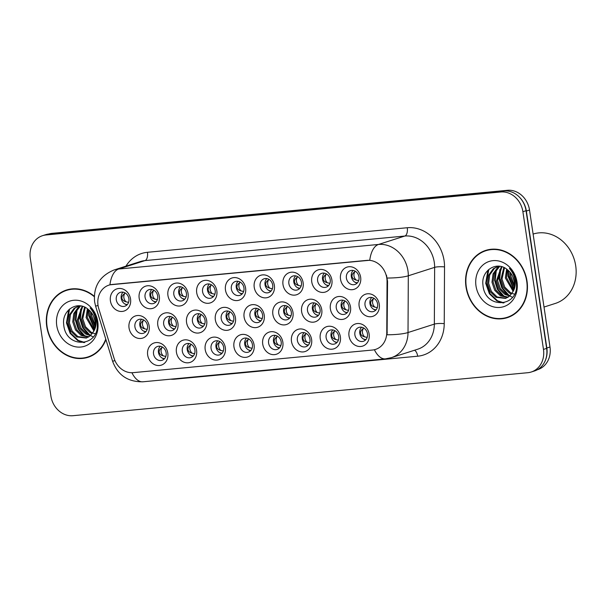 <?xml version="1.0" encoding="UTF-8"?>
<svg xmlns="http://www.w3.org/2000/svg" width="606" height="606" viewBox="0 0 606 606"><rect width="100%" height="100%" fill="white"/><g stroke="black" fill="none" stroke-linecap="round" stroke-linejoin="round"><path stroke-width="0.91" d="M167.801 353.093A11.65 10.052 72.2 0 1 159.446 365.516A11.65 10.052 72.2 0 1 147.667 354.995A11.65 10.052 72.2 0 1 156.022 342.564A11.65 10.052 72.2 0 1 167.801 353.093M153.545 353.965A7.287 6.28 -107.8 0 0 162.06 360.305A7.287 6.28 -107.8 0 0 166.127 352.775A7.287 6.28 -107.8 0 0 157.621 346.435A7.287 6.28 -107.8 0 0 153.545 353.965M254.088 344.935A11.65 10.052 72.2 0 1 245.741 357.358A11.65 10.052 72.2 0 1 233.954 346.837A11.65 10.052 72.2 0 1 242.309 334.414A11.65 10.052 72.2 0 1 254.088 344.935M239.84 345.806A7.287 6.28 -107.8 0 0 248.346 352.147A7.287 6.28 -107.8 0 0 252.422 344.617A7.287 6.28 -107.8 0 0 243.907 338.277A7.287 6.28 -107.8 0 0 239.84 345.806M282.85 342.216A11.65 10.052 72.2 0 1 274.503 354.639A11.65 10.052 72.2 0 1 262.724 344.117A11.65 10.052 72.2 0 1 271.071 331.694A11.65 10.052 72.2 0 1 282.85 342.216M268.602 343.087A7.287 6.28 -107.8 0 0 277.116 349.427A7.287 6.28 -107.8 0 0 281.184 341.898A7.287 6.28 -107.8 0 0 272.67 335.557A7.287 6.28 -107.8 0 0 268.602 343.087M311.613 339.496A11.65 10.052 72.2 0 1 303.265 351.919A11.65 10.052 72.2 0 1 291.486 341.398A11.65 10.052 72.2 0 1 299.834 328.975A11.65 10.052 72.2 0 1 311.613 339.496M297.364 340.367A7.287 6.28 -107.8 0 0 305.878 346.708A7.287 6.28 -107.8 0 0 309.946 339.178A7.287 6.28 -107.8 0 0 301.432 332.838A7.287 6.28 -107.8 0 0 297.364 340.367M225.326 347.655A11.65 10.052 72.2 0 1 216.978 360.078A11.65 10.052 72.2 0 1 205.192 349.556A11.65 10.052 72.2 0 1 213.547 337.133A11.65 10.052 72.2 0 1 225.326 347.655M211.077 348.526A7.287 6.28 -107.8 0 0 219.584 354.866A7.287 6.28 -107.8 0 0 223.659 347.336A7.287 6.28 -107.8 0 0 215.145 340.996A7.287 6.28 -107.8 0 0 211.077 348.526M196.564 350.374A11.65 10.052 72.2 0 1 188.208 362.797A11.65 10.052 72.2 0 1 176.429 352.275A11.65 10.052 72.2 0 1 184.785 339.852A11.65 10.052 72.2 0 1 196.564 350.374M182.315 351.245A7.287 6.28 -107.8 0 0 190.822 357.585A7.287 6.28 -107.8 0 0 194.897 350.056A7.287 6.28 -107.8 0 0 186.383 343.716A7.287 6.28 -107.8 0 0 182.315 351.245M340.375 336.777A11.65 10.052 72.2 0 1 332.027 349.207A11.65 10.052 72.2 0 1 320.248 338.678A11.65 10.052 72.2 0 1 328.596 326.255A11.65 10.052 72.2 0 1 340.375 336.777M326.126 337.648A7.287 6.28 -107.8 0 0 334.641 343.988A7.287 6.28 -107.8 0 0 338.709 336.459A7.287 6.28 -107.8 0 0 330.194 330.118A7.287 6.28 -107.8 0 0 326.126 337.648M369.137 334.058A11.65 10.052 72.2 0 1 360.79 346.488A11.65 10.052 72.2 0 1 349.011 335.959A11.65 10.052 72.2 0 1 357.358 323.536A11.65 10.052 72.2 0 1 369.137 334.058M354.889 334.929A7.287 6.28 -107.8 0 0 363.403 341.276A7.287 6.28 -107.8 0 0 367.471 333.739A7.287 6.28 -107.8 0 0 358.957 327.399A7.287 6.28 -107.8 0 0 354.889 334.929M149.174 326.051A11.65 10.052 72.2 0 1 140.819 338.474A11.65 10.052 72.2 0 1 129.04 327.952A11.65 10.052 72.2 0 1 137.395 315.529A11.65 10.052 72.2 0 1 149.174 326.051M134.926 326.922A7.287 6.28 -107.8 0 0 143.433 333.262A7.287 6.28 -107.8 0 0 147.508 325.733A7.287 6.28 -107.8 0 0 138.994 319.392A7.287 6.28 -107.8 0 0 134.926 326.922M177.937 323.331A11.65 10.052 72.2 0 1 169.589 335.762A11.65 10.052 72.2 0 1 157.802 325.233A11.65 10.052 72.2 0 1 166.158 312.81A11.65 10.052 72.2 0 1 177.937 323.331M163.688 324.202A7.287 6.28 -107.8 0 0 172.195 330.543A7.287 6.28 -107.8 0 0 176.27 323.013A7.287 6.28 -107.8 0 0 167.756 316.673A7.287 6.28 -107.8 0 0 163.688 324.202M264.224 315.173A11.65 10.052 72.2 0 1 255.876 327.604A11.65 10.052 72.2 0 1 244.097 317.082A11.65 10.052 72.2 0 1 252.444 304.651A11.65 10.052 72.2 0 1 264.224 315.173M249.975 316.044A7.287 6.28 -107.8 0 0 258.489 322.392A7.287 6.28 -107.8 0 0 262.557 314.855A7.287 6.28 -107.8 0 0 254.043 308.515A7.287 6.28 -107.8 0 0 249.975 316.044M206.699 320.612A11.65 10.052 72.2 0 1 198.351 333.042A11.65 10.052 72.2 0 1 186.565 322.513A11.65 10.052 72.2 0 1 194.92 310.09A11.65 10.052 72.2 0 1 206.699 320.612M192.45 321.483A7.287 6.28 -107.8 0 0 200.965 327.823A7.287 6.28 -107.8 0 0 205.033 320.294A7.287 6.28 -107.8 0 0 196.518 313.953A7.287 6.28 -107.8 0 0 192.45 321.483M235.461 317.892A11.65 10.052 72.2 0 1 227.114 330.323A11.65 10.052 72.2 0 1 215.335 319.801A11.65 10.052 72.2 0 1 223.682 307.371A11.65 10.052 72.2 0 1 235.461 317.892M221.213 318.764A7.287 6.28 -107.8 0 0 229.727 325.111A7.287 6.28 -107.8 0 0 233.795 317.574A7.287 6.28 -107.8 0 0 225.28 311.234A7.287 6.28 -107.8 0 0 221.213 318.764M350.518 307.022A11.65 10.052 72.2 0 1 342.163 319.445A11.65 10.052 72.2 0 1 330.384 308.924A11.65 10.052 72.2 0 1 338.731 296.493A11.65 10.052 72.2 0 1 350.518 307.022M336.262 307.893A7.287 6.28 -107.8 0 0 344.776 314.234A7.287 6.28 -107.8 0 0 348.844 306.704A7.287 6.28 -107.8 0 0 340.337 300.364A7.287 6.28 -107.8 0 0 336.262 307.893M321.756 309.742A11.65 10.052 72.2 0 1 313.4 322.165A11.65 10.052 72.2 0 1 301.621 311.643A11.65 10.052 72.2 0 1 309.969 299.212A11.65 10.052 72.2 0 1 321.756 309.742M307.5 310.613A7.287 6.28 -107.8 0 0 316.014 316.953A7.287 6.28 -107.8 0 0 320.082 309.424A7.287 6.28 -107.8 0 0 311.567 303.076A7.287 6.28 -107.8 0 0 307.5 310.613M292.986 312.454A11.65 10.052 72.2 0 1 284.638 324.884A11.65 10.052 72.2 0 1 272.859 314.362A11.65 10.052 72.2 0 1 281.207 301.932A11.65 10.052 72.2 0 1 292.986 312.454M278.737 313.332A7.287 6.28 -107.8 0 0 287.252 319.673A7.287 6.28 -107.8 0 0 291.319 312.143A7.287 6.28 -107.8 0 0 282.805 305.795A7.287 6.28 -107.8 0 0 278.737 313.332M379.28 304.303A11.65 10.052 72.2 0 1 370.925 316.726A11.65 10.052 72.2 0 1 359.146 306.204A11.65 10.052 72.2 0 1 367.501 293.781A11.65 10.052 72.2 0 1 379.28 304.303M365.024 305.174A7.287 6.28 -107.8 0 0 373.538 311.514A7.287 6.28 -107.8 0 0 377.606 303.985A7.287 6.28 -107.8 0 0 369.099 297.644A7.287 6.28 -107.8 0 0 365.024 305.174M331.891 279.98A11.65 10.052 72.2 0 1 323.536 292.403A11.65 10.052 72.2 0 1 311.757 281.881A11.65 10.052 72.2 0 1 320.112 269.458A11.65 10.052 72.2 0 1 331.891 279.98M317.635 280.851A7.287 6.28 -107.8 0 0 326.149 287.191A7.287 6.28 -107.8 0 0 330.217 279.661A7.287 6.28 -107.8 0 0 321.71 273.321A7.287 6.28 -107.8 0 0 317.635 280.851M303.129 282.699A11.65 10.052 72.2 0 1 294.774 295.122A11.65 10.052 72.2 0 1 282.994 284.6A11.65 10.052 72.2 0 1 291.342 272.177A11.65 10.052 72.2 0 1 303.129 282.699M288.873 283.57A7.287 6.28 -107.8 0 0 297.387 289.91A7.287 6.28 -107.8 0 0 301.455 282.381A7.287 6.28 -107.8 0 0 292.948 276.041A7.287 6.28 -107.8 0 0 288.873 283.57M274.366 285.418A11.65 10.052 72.2 0 1 266.011 297.841A11.65 10.052 72.2 0 1 254.232 287.32A11.65 10.052 72.2 0 1 262.58 274.897A11.65 10.052 72.2 0 1 274.366 285.418M260.11 286.29A7.287 6.28 -107.8 0 0 268.625 292.63A7.287 6.28 -107.8 0 0 272.692 285.1A7.287 6.28 -107.8 0 0 264.186 278.76A7.287 6.28 -107.8 0 0 260.11 286.29M245.597 288.138A11.65 10.052 72.2 0 1 237.249 300.561A11.65 10.052 72.2 0 1 225.47 290.039A11.65 10.052 72.2 0 1 233.818 277.616A11.65 10.052 72.2 0 1 245.597 288.138M231.348 289.009A7.287 6.28 -107.8 0 0 239.862 295.349A7.287 6.28 -107.8 0 0 243.93 287.82A7.287 6.28 -107.8 0 0 235.416 281.479A7.287 6.28 -107.8 0 0 231.348 289.009M216.834 290.857A11.65 10.052 72.2 0 1 208.487 303.28A11.65 10.052 72.2 0 1 196.708 292.759A11.65 10.052 72.2 0 1 205.055 280.336A11.65 10.052 72.2 0 1 216.834 290.857M202.586 291.728A7.287 6.28 -107.8 0 0 211.1 298.069A7.287 6.28 -107.8 0 0 215.168 290.539A7.287 6.28 -107.8 0 0 206.654 284.199A7.287 6.28 -107.8 0 0 202.586 291.728M188.072 293.577A11.65 10.052 72.2 0 1 179.724 306A11.65 10.052 72.2 0 1 167.945 295.478A11.65 10.052 72.2 0 1 176.293 283.047A11.65 10.052 72.2 0 1 188.072 293.577M173.824 294.448A7.287 6.28 -107.8 0 0 182.338 300.788A7.287 6.28 -107.8 0 0 186.406 293.259A7.287 6.28 -107.8 0 0 177.891 286.911A7.287 6.28 -107.8 0 0 173.824 294.448M159.31 296.296A11.65 10.052 72.2 0 1 150.962 308.719A11.65 10.052 72.2 0 1 139.175 298.197A11.65 10.052 72.2 0 1 147.531 285.767A11.65 10.052 72.2 0 1 159.31 296.296M145.061 297.167A7.287 6.28 -107.8 0 0 153.576 303.508A7.287 6.28 -107.8 0 0 157.643 295.978A7.287 6.28 -107.8 0 0 149.129 289.63A7.287 6.28 -107.8 0 0 145.061 297.167M130.548 299.008A11.65 10.052 72.2 0 1 122.2 311.439A11.65 10.052 72.2 0 1 110.413 300.917A11.65 10.052 72.2 0 1 118.768 288.486A11.65 10.052 72.2 0 1 130.548 299.008M116.299 299.879A7.287 6.28 -107.8 0 0 124.806 306.227A7.287 6.28 -107.8 0 0 128.881 298.69A7.287 6.28 -107.8 0 0 120.367 292.35A7.287 6.28 -107.8 0 0 116.299 299.879M360.653 277.26A11.65 10.052 72.2 0 1 352.298 289.691A11.65 10.052 72.2 0 1 340.519 279.161A11.65 10.052 72.2 0 1 348.874 266.738A11.65 10.052 72.2 0 1 360.653 277.26M346.405 278.131A7.287 6.28 -107.8 0 0 354.911 284.472A7.287 6.28 -107.8 0 0 358.987 276.942A7.287 6.28 -107.8 0 0 350.473 270.602A7.287 6.28 -107.8 0 0 346.405 278.131M164.324 358.904A7.287 6.28 72.2 0 1 158.461 352.389A7.287 6.28 72.2 0 1 160.272 346.253M250.611 350.753A7.287 6.28 72.2 0 1 244.748 344.231A7.287 6.28 72.2 0 1 246.559 338.103M279.374 348.033A7.287 6.28 72.2 0 1 273.518 341.511A7.287 6.28 72.2 0 1 275.321 335.383M308.136 345.314A7.287 6.28 72.2 0 1 302.28 338.792A7.287 6.28 72.2 0 1 304.083 332.664M221.849 353.465A7.287 6.28 72.2 0 1 215.986 346.95A7.287 6.28 72.2 0 1 217.796 340.822M193.087 356.184A7.287 6.28 72.2 0 1 187.224 349.67A7.287 6.28 72.2 0 1 189.034 343.541M336.898 342.595A7.287 6.28 72.2 0 1 331.043 336.08A7.287 6.28 72.2 0 1 332.853 329.944M365.66 339.875A7.287 6.28 72.2 0 1 359.805 333.361A7.287 6.28 72.2 0 1 361.615 327.225M145.698 331.868A7.287 6.28 72.2 0 1 139.834 325.346A7.287 6.28 72.2 0 1 141.645 319.218M174.46 329.149A7.287 6.28 72.2 0 1 168.597 322.627A7.287 6.28 72.2 0 1 170.407 316.499M260.747 320.991A7.287 6.28 72.2 0 1 254.891 314.476A7.287 6.28 72.2 0 1 256.702 308.34M203.222 326.429A7.287 6.28 72.2 0 1 197.367 319.915A7.287 6.28 72.2 0 1 199.169 313.779M231.984 323.71A7.287 6.28 72.2 0 1 226.129 317.196A7.287 6.28 72.2 0 1 227.932 311.06M347.041 312.832A7.287 6.28 72.2 0 1 341.178 306.318A7.287 6.28 72.2 0 1 342.988 300.182M318.271 315.552A7.287 6.28 72.2 0 1 312.416 309.037A7.287 6.28 72.2 0 1 314.226 302.902M289.509 318.271A7.287 6.28 72.2 0 1 283.653 311.757A7.287 6.28 72.2 0 1 285.464 305.621M375.803 310.113A7.287 6.28 72.2 0 1 369.94 303.598A7.287 6.28 72.2 0 1 371.751 297.47M328.414 285.797A7.287 6.28 72.2 0 1 322.551 279.275A7.287 6.28 72.2 0 1 324.361 273.147M299.652 288.517A7.287 6.28 72.2 0 1 293.789 281.995A7.287 6.28 72.2 0 1 295.599 275.866M270.882 291.228A7.287 6.28 72.2 0 1 265.027 284.714A7.287 6.28 72.2 0 1 266.837 278.586M242.12 293.948A7.287 6.28 72.2 0 1 236.264 287.433A7.287 6.28 72.2 0 1 238.075 281.305M213.357 296.667A7.287 6.28 72.2 0 1 207.502 290.153A7.287 6.28 72.2 0 1 209.312 284.017M184.595 299.387A7.287 6.28 72.2 0 1 178.74 292.872A7.287 6.28 72.2 0 1 180.543 286.736M155.833 302.106A7.287 6.28 72.2 0 1 149.977 295.592A7.287 6.28 72.2 0 1 151.78 289.456M127.071 304.826A7.287 6.28 72.2 0 1 121.208 298.311A7.287 6.28 72.2 0 1 123.018 292.175M357.176 283.078A7.287 6.28 72.2 0 1 351.313 276.556A7.287 6.28 72.2 0 1 353.124 270.428M98.801 308.765A19.665 16.96 72.2 0 1 98.036 305.432A19.665 16.96 72.2 0 1 109.027 285.093A19.665 16.96 72.2 0 1 112.133 284.464L366.918 260.375A19.665 16.96 72.2 0 1 387.045 281.525L386.779 332.459A19.665 16.96 72.2 0 1 375.546 349.404A19.665 16.96 72.2 0 1 372.448 350.041L133.184 372.652A19.665 16.96 72.2 0 1 114.064 358.237L98.801 308.765M94.301 296.273A35.322 30.467 -107.8 0 0 66.493 290.016A35.322 30.467 -107.8 0 0 46.753 326.543A35.322 30.467 -107.8 0 0 88.037 357.298A35.322 30.467 -107.8 0 0 105.921 339.587M86.241 357.434A35.322 30.467 -107.8 0 0 89.43 356.813M465.999 286.918A35.322 30.467 -107.8 0 0 507.283 317.673A35.322 30.467 -107.8 0 0 527.023 281.146A35.322 30.467 -107.8 0 0 485.732 250.392A35.322 30.467 -107.8 0 0 465.999 286.918M505.48 317.802A35.322 30.467 -107.8 0 0 508.669 317.18M109.928 284.82L369.751 260.262A25.49 12.673 -95.4 0 1 378.5 244.46A29.133 25.126 72.2 0 1 407.952 270.768A29.133 25.126 72.2 0 1 408.308 275.791L408.02 332.542A29.133 25.126 72.2 0 1 391.378 357.654L417.701 349.223A29.133 25.126 -107.8 0 0 434.343 324.112L434.638 267.36A29.133 25.126 -107.8 0 0 434.275 262.337A29.133 25.126 -107.8 0 0 404.823 236.037L145.001 260.595A29.133 25.126 -107.8 0 0 140.403 261.534L114.072 269.965A29.133 25.126 72.2 0 1 118.67 269.026A25.49 12.673 84.6 0 0 109.928 284.82M531.265 372.001L534.424 370.993A21.854 18.847 -107.8 0 0 546.635 348.397L526.053 210.706A21.854 18.847 -107.8 0 0 503.965 190.973L49.116 233.969A21.854 18.847 -107.8 0 0 45.67 234.673L42.511 235.689A21.854 18.847 -107.8 0 0 30.3 258.277L50.881 395.968A21.854 18.847 -107.8 0 0 72.97 415.701L527.818 372.705A21.854 18.847 -107.8 0 0 531.265 372.001A21.854 18.847 -107.8 0 0 543.476 349.412L522.895 211.714A21.854 18.847 -107.8 0 0 500.806 191.988L45.958 234.976A21.854 18.847 -107.8 0 0 42.511 235.689M386.469 275.192L387.552 281.358L387.082 334.792A25.49 4.56 0.3 0 0 408.02 332.542L434.343 324.112A7.287 1.303 -179.7 0 1 444.236 323.649A36.421 31.414 72.2 0 1 417.685 356.207L175.164 379.129A36.421 31.414 72.2 0 1 170.528 379.182M487.148 249.975A35.322 30.467 -107.8 0 0 484.194 251.331M67.91 289.607A35.322 30.467 -107.8 0 0 64.948 290.956M537.31 369.751L537.78 369.599A21.854 18.847 -107.8 0 0 549.99 347.003L529.515 210.032A21.854 18.847 -107.8 0 0 507.427 190.299L52.078 233.34A21.854 18.847 -107.8 0 0 48.745 234.007M544.605 362.04A21.854 18.847 -107.8 0 0 546.832 348.018L526.356 211.04A21.854 18.847 -107.8 0 0 520.062 197.821M354.957 282.229L357.358 282.881M356.055 280.04C353.707 277.412 353.29 274.639 354.813 271.715C352.753 273.208 351.813 274.798 352.01 276.503C352.321 278.169 353.669 279.343 356.055 280.04L358.676 280.616M373.584 309.272L375.985 309.916M374.682 307.075C372.334 304.454 371.917 301.682 373.44 298.758C371.38 300.243 370.44 301.841 370.637 303.538C370.948 305.204 372.296 306.386 374.682 307.075L377.303 307.659M364.547 336.838C362.191 334.217 361.782 331.437 363.305 328.513C361.244 329.997 360.305 331.588 360.502 333.292C360.805 334.959 362.153 336.141 364.547 336.838L367.16 337.413M365.85 339.678L363.448 339.027M326.195 284.949L328.596 285.6M327.293 282.76C324.945 280.131 324.528 277.359 326.051 274.435C323.99 275.919 323.051 277.518 323.248 279.222C323.559 280.889 324.907 282.063 327.293 282.76L329.914 283.335M297.432 287.668L299.834 288.32M298.531 285.479C296.183 282.85 295.766 280.078 297.288 277.154C295.228 278.639 294.289 280.237 294.486 281.941C294.796 283.608 296.145 284.782 298.531 285.479L301.144 286.055M268.663 290.388L271.071 291.031M269.768 288.191C267.413 285.57 267.004 282.797 268.526 279.874C266.458 281.358 265.526 282.957 265.723 284.653C266.026 286.32 267.382 287.502 269.768 288.191L272.382 288.774M239.9 293.107L242.309 293.751M241.006 290.91C238.65 288.289 238.241 285.517 239.764 282.593C237.696 284.078 236.764 285.676 236.961 287.373C237.264 289.039 238.612 290.221 241.006 290.91L243.62 291.494M335.785 339.557C333.429 336.928 333.02 334.156 334.542 331.232C332.482 332.717 331.543 334.307 331.732 336.004C332.043 337.678 333.391 338.86 335.785 339.557L338.398 340.133M337.087 342.398L334.686 341.746M307.022 342.276C304.666 339.648 304.25 336.875 305.78 333.951C303.72 335.436 302.78 337.027 302.97 338.724C303.273 340.398 304.629 341.579 307.022 342.276L309.636 342.852M308.325 345.109L305.916 344.466M278.26 344.996C275.904 342.367 275.488 339.595 277.018 336.671C274.957 338.156 274.018 339.746 274.207 341.443C274.51 343.117 275.866 344.299 278.26 344.996L280.873 345.571M279.563 347.829L277.154 347.185M249.498 347.715C247.142 345.087 246.725 342.314 248.248 339.39C246.187 340.875 245.256 342.466 245.445 344.163C245.748 345.837 247.096 347.018 249.498 347.715L252.111 348.291M250.801 350.548L248.392 349.904M344.822 311.992L347.223 312.635M345.92 309.795C343.572 307.174 343.155 304.401 344.678 301.477C342.617 302.962 341.678 304.56 341.875 306.257C342.178 307.924 343.534 309.105 345.92 309.795L348.533 310.378M316.052 314.703L318.461 315.355M317.158 312.514C314.802 309.893 314.393 307.121 315.915 304.197C313.847 305.682 312.916 307.272 313.113 308.977C313.416 310.643 314.764 311.825 317.158 312.514L319.771 313.097M287.289 317.423L289.698 318.074M288.395 315.234C286.04 312.613 285.631 309.84 287.153 306.916C285.085 308.401 284.153 309.992 284.35 311.696C284.653 313.363 286.002 314.544 288.395 315.234L291.009 315.817M258.527 320.142L260.936 320.794M259.633 317.953C257.277 315.332 256.868 312.552 258.391 309.628C256.323 311.12 255.391 312.711 255.588 314.416C255.891 316.082 257.239 317.264 259.633 317.953L262.246 318.536M71.099 288.986A34.959 30.156 -107.8 0 0 69.41 289.463L66.607 290.365A34.959 30.156 -107.8 0 0 47.071 326.513A34.959 30.156 -107.8 0 0 87.931 356.949A34.959 30.156 -107.8 0 0 105.755 339.057M94.286 296.69A34.959 30.156 -107.8 0 0 66.607 290.365M95.013 326.52L90.574 316.188L90.642 311.658M95.172 324.975L91.688 315.832L91.604 312.87M93.801 330.755L86.113 317.612L87.378 308.719M94.157 329.876L87.226 317.256L88.128 309.295M92.233 333.595L90.12 332.649L84.401 327.089L81.658 319.044L84.598 307.113M95.165 333.739L93.347 333.239M92.642 332.974L91.241 332.293L85.514 326.732L82.772 318.688L85.264 307.431M90.423 335.648L85.666 334.073L79.947 328.513L77.197 320.468L82.128 306.242M90.9 335.194L86.779 333.717L81.06 328.157L78.31 320.112L82.719 306.401M88.431 337.11L81.204 335.504L75.485 329.944L72.743 321.9L73.803 313.491L78.5 306.947L80.06 305.856M88.946 336.792L82.325 335.148L76.598 329.588L73.856 321.544L74.924 313.135L80.522 305.916M93.233 331.921A16.468 14.203 -107.8 0 0 94.998 321.188A16.468 14.203 -107.8 0 0 88.264 309.401C77.621 299.917 61.751 310.204 63.698 324.377C65.342 349.715 100.581 347.155 97.058 322.771L96.907 321.551C96.066 316.241 93.816 311.719 90.158 307.984C93.536 311.976 95.46 316.438 95.937 321.369C96.248 325.573 95.347 329.088 93.233 331.921L90.226 335.822L86.272 338.065L76.75 336.928L71.031 331.368L68.281 323.324L69.349 314.923L74.038 308.378L79.166 305.78M86.825 337.868L77.863 336.572L72.144 331.012L69.395 322.968L70.463 314.559L75.152 308.015L79.022 305.818M56.752 325.596A23.748 20.483 -107.8 0 0 80.765 347.041A23.748 20.483 -107.8 0 0 97.778 321.718A23.748 20.483 -107.8 0 0 73.773 300.273A23.748 20.483 -107.8 0 0 56.752 325.596M87.931 356.949L90.733 356.055A34.959 30.156 -107.8 0 0 92.392 355.464M84.779 342.473L78.288 340.42L70.72 333.209L67.024 322.756L69.584 309.037M85.279 336.368L78.969 329.247L75.939 319.9L77.167 309.105M93.226 336.898L91.892 336.262M91.817 336.224L90.991 335.754M89.741 334.936L83.423 327.816L80.393 318.468L81.621 307.674M94.65 328.331L89.309 315.612L89.279 310.264M84.014 342.632L77.735 340.602L70.16 333.383L66.463 322.93L68.683 309.855M83.833 335.868L78.113 328.884L75.379 320.074L76.189 310.537M88.294 334.444L82.575 327.46L79.841 318.65L80.651 309.105M94.468 328.96L88.756 315.794L88.794 309.84M94.99 321.157L93.475 316.067M490.345 249.361A34.959 30.156 -107.8 0 0 488.656 249.839L485.845 250.732A34.959 30.156 -107.8 0 0 466.309 286.888A34.959 30.156 -107.8 0 0 507.169 317.324A34.959 30.156 -107.8 0 0 526.705 281.176A34.959 30.156 -107.8 0 0 485.845 250.732M544.021 307.053L555.354 303.424A36.421 31.414 -107.8 0 0 575.7 265.769A36.421 31.414 -107.8 0 0 533.136 234.06L533.113 234.067M514.259 286.896L509.813 276.563L509.881 272.033M514.411 285.343L510.926 276.2L510.843 273.245M513.047 291.13L505.359 277.987L506.616 269.094M513.403 290.251L506.472 277.631L507.373 269.67M511.472 293.971L509.366 293.024L503.647 287.456L500.897 279.411L503.836 267.481M514.411 294.107L512.585 293.615M511.888 293.342L510.479 292.66L504.76 287.1L502.01 279.055L504.503 267.807M509.669 296.023L504.904 294.448L499.185 288.888L496.443 280.843L501.374 266.61M510.138 295.569L506.018 294.092L500.298 288.532L497.556 280.487L501.957 266.776M507.669 297.478L500.45 295.872L494.731 290.312L491.981 282.267L493.049 273.867L497.738 267.322L499.299 266.231M508.184 297.167L501.563 295.516L495.844 289.956L493.095 281.911L494.163 273.511L499.761 266.284M512.471 292.289A16.468 14.203 -107.8 0 0 514.236 281.563A16.468 14.203 -107.8 0 0 507.502 269.776C496.859 260.285 480.99 270.579 482.937 284.752C484.58 310.09 519.819 307.522 516.304 283.146L516.153 281.926C515.305 276.616 513.055 272.094 509.404 268.36C512.782 272.352 514.706 276.806 515.176 281.737C515.494 285.949 514.592 289.463 512.471 292.289L509.472 296.198L505.518 298.432L495.988 297.304L490.269 291.744L487.527 283.699L488.587 275.291L493.276 268.746L498.405 266.155M506.071 298.243L497.102 296.948L491.383 291.388L488.641 283.343L489.701 274.935L494.398 268.39L498.261 266.193M475.998 285.971A23.748 20.483 -107.8 0 0 500.003 307.416A23.748 20.483 -107.8 0 0 517.024 282.093A23.748 20.483 -107.8 0 0 493.011 260.648A23.748 20.483 -107.8 0 0 475.998 285.971M507.169 317.324L509.979 316.423A34.959 30.156 -107.8 0 0 511.631 315.832M504.025 302.849L497.534 300.796L489.959 293.577L486.262 283.123L488.822 269.405M504.525 296.735L498.208 289.615L495.178 280.267L496.405 269.481M512.471 297.273L511.131 296.637M511.055 296.592L510.237 296.129M508.979 295.311L502.669 288.191L499.639 278.843L500.867 268.049M513.888 288.706L508.555 275.988L508.517 270.64M503.253 303L496.973 300.97L489.398 293.758L485.709 283.305L487.928 270.231M503.078 296.243L497.359 289.259L494.625 280.449L495.435 270.912M507.533 294.819L501.813 287.827L499.079 279.018L499.889 269.481M513.714 289.327L507.995 276.162L508.033 270.208M514.236 281.532L512.714 276.442M211.138 295.826L213.547 296.47M212.244 293.63C209.888 291.009 209.479 288.236 211.002 285.312C208.934 286.797 208.002 288.395 208.199 290.092C208.502 291.759 209.85 292.94 212.244 293.63L214.857 294.213M182.376 298.538L184.785 299.19M183.482 296.349C181.126 293.728 180.709 290.956 182.239 288.032C180.171 289.516 179.24 291.107 179.437 292.812C179.74 294.478 181.088 295.66 183.482 296.349L186.095 296.932M153.613 301.258L156.022 301.909M154.719 299.069C152.364 296.448 151.947 293.675 153.477 290.751C151.409 292.236 150.477 293.827 150.667 295.531C150.977 297.198 152.326 298.379 154.719 299.069L157.333 299.652M124.851 303.977L127.26 304.629M125.957 301.788C123.601 299.167 123.185 296.395 124.707 293.463C122.647 294.955 121.715 296.546 121.904 298.25C122.215 299.917 123.563 301.099 125.957 301.788L128.57 302.371M229.765 322.862L232.174 323.513M230.871 320.672C228.515 318.052 228.098 315.271 229.629 312.348C227.561 313.84 226.629 315.431 226.826 317.135C227.129 318.801 228.477 319.983 230.871 320.672L233.484 321.248M201.003 325.581L203.411 326.233M202.109 323.392C199.753 320.763 199.336 317.991 200.866 315.067C198.798 316.559 197.867 318.15 198.056 319.854C198.367 321.521 199.715 322.695 202.109 323.392L204.722 323.968M172.24 328.3L174.649 328.952M173.346 326.111C170.99 323.483 170.574 320.71 172.096 317.786C170.036 319.279 169.104 320.869 169.294 322.574C169.604 324.24 170.953 325.414 173.346 326.111L175.96 326.687M143.478 331.02L145.879 331.671M144.584 328.831C142.228 326.202 141.812 323.43 143.334 320.506C141.274 321.991 140.334 323.589 140.531 325.293C140.842 326.96 142.19 328.134 144.584 328.831L147.197 329.406M220.735 350.427C218.38 347.806 217.963 345.034 219.486 342.11C217.425 343.594 216.493 345.185 216.683 346.882C216.986 348.556 218.334 349.738 220.735 350.427L223.349 351.01M222.038 353.268L219.63 352.624M191.966 353.146C189.617 350.526 189.201 347.753 190.723 344.829C188.663 346.314 187.731 347.905 187.921 349.601C188.224 351.275 189.572 352.457 191.966 353.146L194.587 353.73M193.276 355.987L190.867 355.343M163.203 355.866C160.855 353.245 160.439 350.473 161.961 347.549C159.901 349.033 158.969 350.624 159.158 352.321C159.461 353.995 160.81 355.177 163.203 355.866L165.824 356.449M164.506 358.707L162.105 358.063M387.045 281.525L387.552 281.358M386.779 332.459L387.295 332.293M407.262 227.735A7.287 3.621 -95.4 0 1 404.823 236.037L378.5 244.46L118.67 269.026L145.001 260.595A7.287 3.621 -95.4 0 0 147.44 252.301L407.262 227.735A36.421 31.414 72.2 0 1 444.077 260.625A36.421 31.414 72.2 0 1 444.524 266.898L444.236 323.649M114.072 269.965C99.763 275.927 93.271 286.524 94.604 301.773L95.596 306.144L98.043 305.462M374.394 349.723A25.49 12.673 84.6 0 0 385.424 358.873L391.378 357.654M385.424 358.873L142.91 381.795A25.49 12.673 -95.4 0 1 131.911 372.72M142.91 381.795C127.866 382.015 117.769 375.167 112.61 361.259L114.951 360.608M387.226 278.04A25.49 4.56 0.3 0 0 408.308 275.791L434.638 267.36A7.287 1.303 -179.7 0 1 444.524 266.898M125.965 266.155A36.421 31.414 72.2 0 1 147.44 252.301M500.806 191.988L503.965 190.973M522.895 211.714L526.053 210.706M45.958 234.976L49.116 233.969M543.476 349.412L546.635 348.397M175.104 378.75A7.287 3.621 -95.4 0 1 175.164 379.129M414.474 350.253A7.287 3.621 -95.4 0 1 417.685 356.207M52.078 233.34L50.533 233.833M507.427 190.299L505.548 190.898M529.515 210.032L526.356 211.04M549.99 347.003L546.832 348.018M351.313 276.525L352.01 276.503M369.933 303.568L370.637 303.538M360.502 333.292L359.797 333.33M322.551 279.245L323.248 279.222M293.781 281.964L294.486 281.941M265.019 284.684L265.723 284.653M236.257 287.403L236.961 287.373M331.732 336.004L331.035 336.05M302.97 338.724L302.273 338.769M274.207 341.443L273.511 341.489M245.445 344.163L244.748 344.208M341.17 306.288L341.875 306.257M312.408 309.007L313.113 308.977M283.646 311.719L284.35 311.696M254.884 314.438L255.588 314.416M207.494 290.123L208.199 290.092M178.732 292.842L179.437 292.812M149.97 295.561L150.667 295.531M121.208 298.273L121.904 298.25M226.121 317.158L226.826 317.135M197.359 319.877L198.056 319.854M168.597 322.597L169.294 322.574M139.834 325.316L140.531 325.293M216.683 346.882L215.986 346.927M187.921 349.601L187.224 349.647M159.158 352.321L158.461 352.366M95.596 306.144L112.61 361.259M79.106 305.78L78.462 305.985M498.344 266.155L497.7 266.36"/></g></svg>
